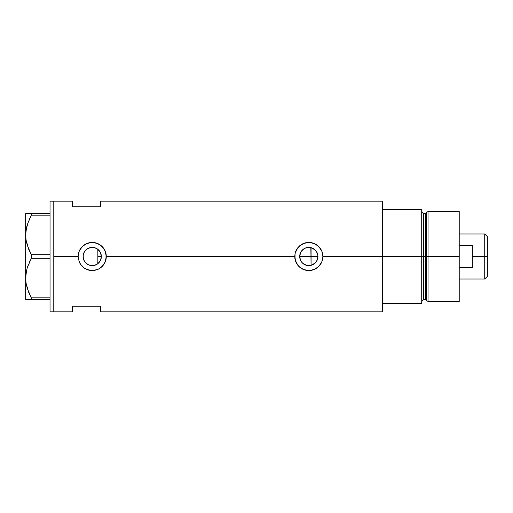 <?xml version="1.0" encoding="UTF-8"?>
<svg xmlns="http://www.w3.org/2000/svg" width="513" height="513" viewBox="0 0 513 513"><rect width="100%" height="100%" fill="white"/><g stroke="black" fill="none" stroke-linecap="round" stroke-linejoin="round"><path stroke-width="0.77" d="M99.535 261.957L99.054 262.547M98.195 263.4L100.189 260.944M101.138 258.424L100.978 259.065M100.529 260.277L101.35 256.506A9.125 9.125 0 0 1 92.225 265.625A9.125 9.125 0 0 1 83.1 256.5L83.747 259.879M309.512 265.599L312.494 264.849L315.008 263.207L316.848 260.841L317.945 256.5A9.125 9.125 0 0 1 308.82 265.625A9.125 9.125 0 0 1 299.695 256.5L300.515 260.277M300.073 259.084L299.938 258.571M300.855 260.95L301.516 261.963M303.446 263.874L302.869 263.413M305.139 264.849L304.523 264.548M306.986 265.439L306.582 265.343M315.155 263.066L310.859 265.394M301.74 262.252L303.215 263.701L306.941 265.426M317.265 259.963L317.682 258.674M94.084 265.433L97.265 264.105L94.001 265.445L92.225 265.625L88.73 264.926L85.774 262.951L83.792 259.988L83.273 258.283L83.241 254.903M97.111 264.208L97.496 263.945M96.79 264.4L95.707 264.932M88.537 264.849L90.519 265.465M90.487 265.458L88.961 265.022M83.824 260.059L85.235 262.367L87.114 264.06L85.902 263.079M85.588 262.765L84.619 261.54M79.239 261.906A14.063 14.063 0 0 0 80.535 264.317L79.233 261.893L78.156 256.5L53.782 256.5L53.782 201.179L53.782 256.5L78.156 256.5A14.063 14.063 0 0 0 78.431 259.245L78.156 256.5L79.233 251.107L80.535 248.677L84.401 244.81L89.467 242.707L92.231 242.437L94.976 242.707L100.048 244.81L103.915 248.677L105.21 251.101L106.018 253.749L106.018 259.257L105.21 261.906L103.087 265.439L100.035 268.196L97.617 269.492A14.063 14.063 0 0 0 106.287 256.5L294.757 256.5A14.063 14.063 0 0 0 308.82 270.563A14.063 14.063 0 0 0 322.889 256.5L321.805 261.906L318.759 266.452L314.212 269.492L308.82 270.563L303.42 269.485L299.893 267.369L297.136 264.323L295.026 259.251L295.033 253.743L297.136 248.677L300.996 244.81L306.062 242.707L311.571 242.707L316.643 244.81L320.51 248.677L321.805 251.101L322.889 256.5L382.332 256.5L382.332 201.179L100.663 201.179L100.663 206.803L72.532 206.803L72.532 201.179L72.532 206.803L100.663 206.803L100.663 201.179M382.332 201.179L382.332 303.382L421.712 303.382L421.712 256.5L423.591 256.5L421.712 256.5L421.712 209.618L382.332 209.618L382.332 256.5L421.712 256.5L421.712 209.618L382.332 209.618L382.332 303.382L421.712 303.382L421.712 256.5L382.332 256.5L382.332 311.821L382.332 256.5L322.889 256.5L321.805 261.906L318.759 266.452L314.212 269.492L308.82 270.563L303.42 269.485L298.874 266.439L295.828 261.893L294.757 256.5L106.287 256.5L105.21 261.906L102.164 266.452L100.035 268.196L97.617 269.492L92.218 270.563L86.825 269.485A14.063 14.063 0 0 0 94.956 270.293L89.461 270.293L86.825 269.485L84.401 268.19L80.535 264.323A14.063 14.063 0 0 0 84.401 268.19L80.535 264.323L78.431 259.251M316.245 261.803L315.559 262.65M317.098 260.335L316.598 261.271M317.791 254.839L317.791 258.154M310.852 247.606L311.07 265.343L311.07 256.5L317.945 256.5L317.771 258.283L316.406 261.566L313.892 264.086L312.314 264.926L308.82 265.625L305.331 264.926L302.369 262.951L300.394 259.988L299.695 256.5L299.874 254.717L301.234 251.434L303.754 248.914L305.331 248.074L308.82 247.375L312.314 248.074L313.892 248.914L316.406 251.434L317.771 254.717L317.945 256.5L317.682 254.333M83.241 258.097L83.273 254.717L83.792 253.012L85.774 250.049L87.152 248.914L88.73 248.074L92.225 247.375L95.713 248.074L98.676 250.049L99.811 251.434L101.17 254.717L101.35 256.5L101.17 258.283L99.811 261.566L97.29 264.086M84.581 261.483L83.324 258.52M88.217 264.695L87.139 264.073M93.174 265.574L90.628 265.484M95.687 264.939L94.174 265.413M53.782 256.5L53.782 311.821L53.782 256.5L53.782 311.821L50.03 311.821L53.782 311.821L53.782 201.179L50.03 201.179L53.782 201.179L53.782 256.5M86.825 269.485L84.401 268.19M97.617 269.492L94.963 270.293M72.532 306.197L100.663 306.197L100.663 311.821L100.663 306.197L72.532 306.197L72.532 311.821L72.532 306.197M97.489 249.055L98.195 249.6M94.168 247.587L97.111 248.799M88.961 247.978L93.744 247.503M85.902 249.921L88.537 248.151M92.199 247.375L90.641 247.516L87.139 248.927M83.747 253.114L85.594 250.235M87.12 248.94L84.574 251.524M83.324 254.48L83.452 253.986M316.592 251.723L317.098 252.665M315.559 250.35L316.245 251.203M308.922 247.375L304.978 248.228L302.439 249.985L300.631 252.486L299.695 256.5A9.125 9.125 0 0 1 308.82 247.375A9.125 9.125 0 0 1 317.945 256.5L311.07 256.5L311.07 247.657L315.155 249.934M313.828 248.876L316.021 250.902L317.451 253.537M322.889 256.5A14.063 14.063 0 0 0 321.811 251.107L322.889 256.5M321.805 251.094A14.063 14.063 0 0 0 316.649 244.816M316.636 244.81L316.636 244.804A14.063 14.063 0 0 0 303.44 243.508L308.826 242.437L314.219 243.515L318.765 246.554L321.805 251.101M303.42 243.515A14.063 14.063 0 0 0 298.88 246.548L303.882 243.329M297.123 248.69A14.063 14.063 0 0 0 295.033 253.743L295.828 251.107L298.874 246.554M294.757 256.5L295.026 253.755M314.2 243.508L313.405 243.207M306.428 242.643L306.075 242.707M298.476 246.971L297.758 247.817M297.822 265.266L298.322 265.862M303.446 269.498L304.273 269.806M306.107 270.3L306.537 270.377M313.526 269.755L314.2 269.498M106.287 256.5A14.063 14.063 0 0 0 92.237 242.437L97.617 243.515L102.164 246.554L105.21 251.101L106.287 256.5M89.839 242.636L89.467 242.707A14.063 14.063 0 0 0 78.156 256.5L79.233 251.107L82.279 246.554L86.832 243.508L92.231 242.437M97.592 243.502L96.803 243.2M87.306 243.322L86.844 243.502M86.851 269.498L87.678 269.812M89.506 270.3L89.98 270.383M96.919 269.755L97.605 269.492M83.459 253.98L83.1 256.5A9.125 9.125 0 0 1 92.225 247.375A9.125 9.125 0 0 1 101.35 256.5L100.42 252.492L97.848 249.318L97.848 263.682M84.619 251.46L83.824 252.941M93.911 247.535L92.25 247.375M95.655 248.048L94.091 247.567M309.519 247.401L308.839 247.375M100.978 253.929L101.138 254.57M97.848 249.183L97.848 256.5L101.35 256.5L97.848 256.5L97.848 263.817M100.189 252.056L100.529 252.723M99.054 250.447L99.535 251.043M306.594 247.651L306.992 247.561M304.523 248.452L305.139 248.151M302.869 249.587L303.452 249.126M301.516 251.037L301.997 250.447M300.515 252.723L300.855 252.056M299.906 254.57L300.067 253.922M299.695 256.5L311.07 256.5L299.695 256.5M28.683 249.183L26.06 240.103L25.65 234.935L26.054 240.065L25.65 234.935L26.048 229.85L28.561 220.975M28.683 292.314L26.06 283.234L25.65 278.065L26.048 272.98L27.202 267.966L31.306 258.321L31.306 254.679L50.03 254.679L31.306 254.679L27.221 245.111L26.06 240.103L25.65 234.935L25.65 213.37L25.65 234.935L26.048 229.85L27.202 224.835L31.306 215.184L29.01 219.904L31.306 215.184L50.03 215.184L31.306 215.184L31.306 213.37L26.054 213.37M26.439 227.746L26.054 229.805M26.561 227.208L25.65 234.935L25.65 278.065L26.048 272.98L27.202 267.966L31.306 258.321L27.215 267.927L28.536 264.169M26.439 270.883L26.054 272.935M26.561 270.338L25.65 278.065L26.054 283.195L25.65 278.065L25.65 299.63L50.03 299.63L31.306 299.63L31.306 297.816L27.221 288.248L26.06 283.234L25.65 278.065L25.65 234.935M27.202 299.63L31.306 299.63L31.306 297.816L28.811 292.628M31.306 258.321L50.03 258.321L31.306 258.321L31.306 254.679L29.01 249.966M50.03 297.816L31.306 297.816L50.03 297.816M29.01 219.904L31.306 215.184L31.306 213.37L50.03 213.37L29.004 213.37M26.054 299.63L25.65 299.63L25.65 278.065M30.209 299.63L29.01 299.63M30.94 297.13L31.306 297.816M29.01 263.034L30.517 259.828M28.728 249.292L29.004 249.94M50.03 201.179L50.03 311.821L50.03 201.179M428.041 256.5L428.041 211.491L428.041 256.5L459.218 256.5L459.218 211.491L459.218 256.5L428.041 256.5L428.041 301.509L428.041 256.5L426.502 256.5L428.041 256.5M426.502 212.671L426.502 300.329L426.502 212.671L426.502 256.5L425.598 256.5L425.598 299.63L425.598 256.5L426.502 256.5L426.502 300.329L425.598 299.63L425.598 213.37L428.041 211.491L459.218 211.491M425.598 213.37L423.591 213.37L423.591 299.63L423.591 256.5L425.598 256.5L423.591 256.5L423.591 299.63L421.712 301.509M459.218 301.509L459.218 256.5L459.218 301.509L428.041 301.509L426.502 300.329M423.591 256.5L423.591 213.37L423.591 256.5M425.598 256.5L425.598 213.37L425.598 256.5M484.727 256.5L487.35 256.5L487.35 236.621L487.35 276.379L487.35 256.5L484.727 256.5L484.727 233.999L484.727 256.5L472.345 256.5L484.727 256.5L484.727 279.001L484.727 256.5M472.345 245.567L472.345 267.433L459.218 267.433L472.345 267.433L472.345 245.567L459.218 245.567L472.345 245.567M53.782 201.179L72.532 201.179M53.782 311.821L72.532 311.821M382.332 311.821L100.663 311.821M423.591 299.63L425.598 299.63M423.591 213.37L421.712 211.491M459.218 233.999L484.727 233.999L487.35 236.621M459.218 279.001L484.727 279.001L487.35 276.379"/></g></svg>
